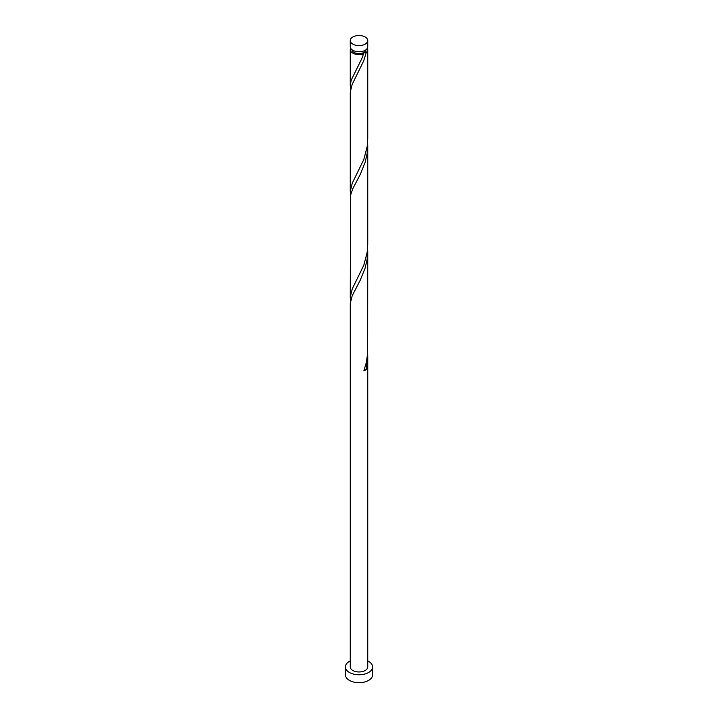<?xml version="1.0" encoding="UTF-8"?>
<svg xmlns="http://www.w3.org/2000/svg" width="718" height="718" viewBox="0 0 718 718"><rect width="100%" height="100%" fill="white"/><g stroke="black" fill="none" stroke-linecap="round" stroke-linejoin="round"><path stroke-width="1.08" d="M352.816 44.13A8.742 5.044 0 0 0 362.348 45.225A8.742 5.044 0 0 0 367.742 40.558A8.742 5.044 0 0 0 365.184 36.995A8.742 5.044 0 0 0 355.652 35.9A8.742 5.044 0 0 0 350.258 40.558A8.742 5.044 0 0 0 352.816 44.13M367.742 40.558L367.742 46.706A8.742 5.044 180 0 1 362.348 51.373A8.742 5.044 180 0 1 352.816 50.278A8.742 5.044 180 0 1 350.258 46.706L350.258 40.558M365.983 49.739A6.992 4.039 180 0 1 363.945 52.414A6.992 4.039 180 0 1 354.055 52.414A6.992 4.039 180 0 1 352.017 49.739M350.258 660.91A13.597 7.853 0 0 0 345.403 666.923A13.597 7.853 0 0 0 349.388 672.47A13.597 7.853 0 0 0 364.205 674.175A13.597 7.853 0 0 0 372.597 666.923A13.597 7.853 0 0 0 368.612 661.368A13.597 7.853 0 0 0 367.742 660.91M345.403 666.923L345.403 674.848A13.597 7.853 0 0 0 349.388 680.395A13.597 7.853 0 0 0 364.205 682.1A13.597 7.853 0 0 0 372.597 674.848L372.597 666.923M364.376 369.375A1.75 1.005 180 0 1 366.288 369.492L367.742 356.864L367.742 666.923A8.742 5.044 0 0 1 362.348 671.581A8.742 5.044 0 0 1 352.816 670.486A8.742 5.044 0 0 1 350.258 666.923L350.267 303.499L352.161 295.843L360.292 280.074L365.121 268.119L367.131 259.315L367.634 247.773M367.742 356.864L367.634 353.489M366.288 369.492A8.742 5.044 180 0 1 363.829 370.91L366.368 362.366L367.643 353.355L367.742 251.147M367.383 48.133A8.742 5.044 180 0 1 367.742 49.56L367.742 138.691L367.185 146.472L363.829 159.486L352.26 183.153L350.258 191.544L350.267 92.066L352.161 84.419L363.694 60.868L366.288 52.351L363.945 52.414L363.829 53.769A8.742 5.044 180 0 1 352.816 53.132A8.742 5.044 180 0 1 350.258 49.56A8.742 5.044 180 0 1 350.617 48.133M363.945 52.414L362.204 57.781L351.246 80.084L350.276 85.11L350.608 89.203M367.742 49.56A8.742 5.044 180 0 1 366.288 52.351M367.742 145.431L367.742 244.407L367.185 252.189L363.829 265.193L352.26 288.869L350.258 297.261L350.537 195.296L352.816 188.646L360.292 174.366L365.121 162.403L367.131 153.607L367.634 142.065M350.258 191.544L350.608 194.919M350.258 297.261L350.608 300.636M350.258 49.56L350.258 85.837"/></g></svg>

